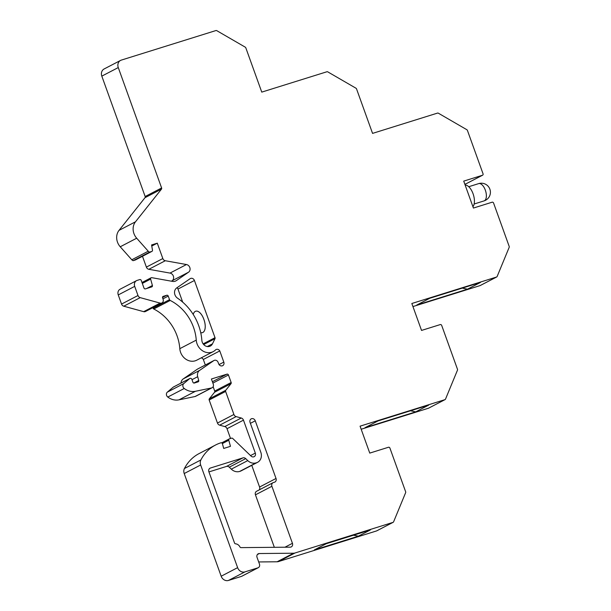 <?xml version="1.0" encoding="UTF-8"?>
<svg xmlns="http://www.w3.org/2000/svg" width="611" height="611" viewBox="0 0 611 611"><rect width="100%" height="100%" fill="white"/><g stroke="black" fill="none" stroke-linecap="round" stroke-linejoin="round"><path stroke-width="0.92" d="M467.461 289.202L480.483 282.427L429.8 298.26L416.771 305.034L467.461 289.202L462.283 288.109M412.944 306.569L480.086 285.597A1.245 1.085 62.5 0 0 480.383 285.444M411.837 303.499L496.537 277.035A1.245 1.085 62.5 0 0 497.148 276.462L509.177 247.333A1.245 1.085 62.5 0 0 509.184 246.409L493.581 203.058A1.245 1.085 62.5 0 0 492.115 202.21L473.418 208.053L463.718 181.116L482.423 175.273A1.245 1.085 62.5 0 0 483.041 173.784L467.43 130.433A1.245 1.085 62.5 0 0 466.827 129.7L438.377 113.211A1.245 1.085 62.5 0 0 437.514 113.096L372.557 133.389L356.557 88.939A1.245 1.085 62.5 0 0 355.953 88.205L327.779 71.877A1.245 1.085 62.5 0 0 326.916 71.762L261.76 92.116L245.836 47.887A1.245 1.085 62.5 0 0 245.24 47.154L216.783 30.665A1.245 1.085 62.5 0 0 215.927 30.55L121.352 60.092A6.24 5.423 62.5 0 0 120.581 60.413A6.24 5.423 62.5 0 0 118.267 67.569L161.609 187.959A1.245 1.085 -117.5 0 1 161.457 189.135L135.482 221.808A12.48 10.845 62.5 0 0 136.688 238.214L148.244 251.213A3.124 2.711 62.5 0 0 149.565 252.122L151.803 251.419A1.245 1.085 62.5 0 0 152.483 250.159L151.581 244.95L157.294 243.17L162.832 258.552A3.124 2.711 62.5 0 0 165.291 260.737L186.462 264.532A4.262 3.704 -117.5 0 1 189.922 267.862A4.262 3.704 -117.5 0 1 188.57 272.193L176.289 280.663A6.171 5.362 -117.5 0 1 175.792 280.961A6.171 5.362 -117.5 0 1 172.646 281.411L151.765 277.669A1.253 1.092 62.5 0 0 150.634 279.09L152.406 285.52A1.245 1.077 -117.5 0 1 151.757 286.903L145.433 288.881A1.245 1.077 -117.5 0 1 143.982 288.041L141.24 280.426A1.253 1.092 62.5 0 0 139.774 279.578L137.177 280.388A4.995 4.338 62.5 0 0 136.559 280.64A4.995 4.338 62.5 0 0 134.703 286.368L137.994 295.518A3.124 2.711 62.5 0 0 140.209 297.641L160.128 303.102A3.124 2.711 62.5 0 0 161.953 302.934A3.124 2.711 62.5 0 0 163.114 299.344L162.579 297.863A1.245 1.077 -117.5 0 1 163.198 296.366L166.795 295.243A1.245 1.077 -117.5 0 1 168.246 296.091L169.537 299.673A1.253 1.092 62.5 0 0 170.209 300.444A43.664 37.935 -117.5 0 1 196.261 340.121A12.487 10.853 62.5 0 0 213.208 351.615A12.487 10.853 62.5 0 0 215.492 349.95A3.078 2.673 -117.5 0 1 216.057 349.538A3.078 2.673 -117.5 0 1 219.784 350.92L223.809 362.109A3.124 2.711 -117.5 0 1 222.656 365.684A3.124 2.711 -117.5 0 1 218.616 363.728L218.135 362.399A3.124 2.711 62.5 0 0 214.102 360.444A3.124 2.711 62.5 0 0 213.85 360.589L199.667 370.358A6.247 5.423 62.5 0 0 197.689 376.704L198.728 380.477A1.245 1.077 -117.5 0 1 198.079 381.867L194.351 383.028A1.245 1.077 -117.5 0 1 192.923 382.257L191.869 379.332A1.566 1.359 62.5 0 0 189.662 378.591L183.774 383.586A3.124 2.711 62.5 0 0 184.239 388.497A15.611 13.557 62.5 0 0 195.428 391.284L211.49 387.97A3.124 2.711 62.5 0 0 212.101 387.748A3.124 2.711 62.5 0 0 213.262 384.166L211.406 379.011L226.987 374.138A1.245 1.085 -117.5 0 1 228.445 374.986L231.157 382.509A1.245 1.085 -117.5 0 1 231.004 383.685L225.772 390.261A1.245 1.085 62.5 0 0 225.619 391.437L233.914 414.479A3.124 2.711 62.5 0 0 236.129 416.61L241.261 418.016A3.124 2.711 -117.5 0 1 243.468 420.147L255.329 453.095A3.124 2.711 -117.5 0 1 254.168 456.669A3.124 2.711 -117.5 0 1 251.006 456.066L232.722 438.461A1.245 1.085 62.5 0 0 231.615 438.156L229.43 438.835A1.245 1.085 62.5 0 0 228.781 440.233L230.462 446.336L223.71 448.443L222.419 443.746A1.245 1.085 62.5 0 0 220.922 442.799A43.687 37.951 62.5 0 0 215.538 445.022A43.687 37.951 62.5 0 0 200.882 459.953A6.24 5.423 62.5 0 0 200.66 464.979L237.626 567.657A6.24 5.423 62.5 0 0 244.927 571.888L257.918 567.833A3.124 2.711 62.5 0 0 258.3 567.672A3.124 2.711 62.5 0 0 259.461 564.098L257.048 557.385A3.124 2.711 -117.5 0 1 258.201 553.81A3.124 2.711 -117.5 0 1 259.301 553.535L293.57 553.215A6.24 5.423 62.5 0 0 294.991 552.993L392.995 522.382A1.245 1.085 62.5 0 0 393.606 521.809L405.635 492.672A1.245 1.085 62.5 0 0 405.643 491.748L389.925 448.107A1.245 1.085 62.5 0 0 388.466 447.26L369.762 453.102L360.07 426.165L444.915 399.663A1.245 1.085 62.5 0 0 445.526 399.09L457.463 370.167A1.245 1.085 62.5 0 0 457.471 369.243L441.7 325.434A1.245 1.085 62.5 0 0 440.241 324.586L421.537 330.429L411.837 303.499M193.236 314.474A10.922 5.346 72.7 0 1 195.703 311.213A10.922 5.346 72.7 0 1 203.761 319.141L203.975 319.729A10.922 5.346 72.7 0 1 202.432 332.651A10.922 5.346 72.7 0 1 200.721 332.636M361.177 429.243L428.464 408.224A1.245 1.085 62.5 0 0 428.754 408.072M378.026 420.926L365.004 427.708L415.686 411.875L428.708 405.093L378.026 420.926M326.259 543.721L370.373 529.943L358.39 536.175L314.275 549.953L326.259 543.721M258.69 561.952L277.119 561.776A6.24 5.423 62.5 0 0 278.54 561.555L376.544 530.936A1.245 1.085 62.5 0 0 376.834 530.783M464.826 184.194L465.972 183.835A1.245 1.085 62.5 0 0 466.262 183.682M215.538 445.022L199.087 453.583A43.687 37.951 62.5 0 0 184.43 468.515A6.24 5.423 62.5 0 0 184.209 473.54L221.174 576.219A6.24 5.423 62.5 0 0 228.476 580.45L241.467 576.394A3.124 2.711 62.5 0 0 241.849 576.234L258.3 567.672M213.14 386.717L214.705 391.071A1.245 1.085 -117.5 0 1 214.553 392.247L209.321 398.823A1.245 1.085 62.5 0 0 209.168 399.999L217.463 423.041A3.124 2.711 62.5 0 0 219.677 425.172L224.802 426.577A3.124 2.711 -117.5 0 1 227.017 428.708L230.538 438.492M189.884 378.446L173.432 387.007A1.566 1.359 62.5 0 0 173.211 387.153L167.322 392.147A3.124 2.711 62.5 0 0 167.788 397.058A15.611 13.557 62.5 0 0 178.977 399.846L195.031 396.531A3.124 2.711 62.5 0 0 195.65 396.31L212.101 387.748M214.102 360.444L197.643 368.998A3.124 2.711 62.5 0 0 197.399 369.151L183.216 378.919A6.247 5.423 62.5 0 0 181.001 383.066M201.172 357.878A3.078 2.673 -117.5 0 1 203.333 359.474L205.319 365.004M152.88 307.654L153.086 308.227A1.253 1.092 62.5 0 0 153.751 308.998A43.664 37.935 -117.5 0 1 179.81 348.675A12.487 10.853 62.5 0 0 196.757 360.177L213.208 351.615M136.559 280.64L120.107 289.202A4.995 4.338 62.5 0 0 118.251 294.93L121.543 304.072A3.124 2.711 62.5 0 0 123.758 306.203L143.677 311.663A3.124 2.711 62.5 0 0 145.502 311.488L161.953 302.934M142.485 256.284L146.38 267.106A3.124 2.711 62.5 0 0 148.84 269.298L170.003 273.086A4.262 3.704 -117.5 0 1 173.471 276.424A4.262 3.704 -117.5 0 1 172.119 280.755L171.47 281.197M120.581 60.413L104.13 68.967A6.24 5.423 62.5 0 0 101.816 76.131L145.158 196.521A1.245 1.085 -117.5 0 1 145.006 197.697L119.03 230.362A12.48 10.845 62.5 0 0 120.237 246.775L131.793 259.774A3.124 2.711 62.5 0 0 133.106 260.676L135.352 259.981A1.245 1.085 62.5 0 0 135.642 259.828M182.689 302.147L177.977 289.049A3.124 2.711 62.5 0 0 177.083 287.682M274.339 547.319L255.451 494.841A3.124 2.711 -117.5 0 1 256.605 491.259L273.056 482.698A3.124 2.711 -117.5 0 1 273.445 482.537L274.484 482.216A3.124 2.711 62.5 0 0 274.874 482.056A3.124 2.711 62.5 0 0 276.027 478.474L255.261 420.803A3.124 2.711 62.5 0 0 251.228 418.848A3.124 2.711 62.5 0 0 250.067 422.43L260.821 452.285A8.737 7.592 -117.5 0 1 257.582 462.313A8.737 7.592 -117.5 0 1 256.498 462.756L256.101 462.878A9.364 8.134 -117.5 0 1 247.768 460.602L245.721 458.632A3.124 2.711 62.5 0 0 242.949 457.868L210.428 468.026A3.124 2.711 62.5 0 0 210.039 468.186A3.124 2.711 62.5 0 0 208.886 471.768L234.509 542.942A1.23 1.069 62.5 0 0 235.594 543.828A5.308 4.605 -117.5 0 1 239.924 546.898A1.245 1.085 62.5 0 0 241.032 547.624L290.187 547.166A3.124 2.711 62.5 0 0 291.279 546.898A3.124 2.711 62.5 0 0 292.44 543.316L271.903 486.28A3.124 2.711 -117.5 0 1 273.056 482.698M259.263 489.877A3.124 2.711 62.5 0 0 259.576 487.036L251.763 465.338M257.582 462.313L241.124 470.867A8.737 7.592 -117.5 0 1 240.047 471.318L239.642 471.44A9.364 8.134 -117.5 0 1 231.317 469.156L229.27 467.194A3.124 2.711 62.5 0 0 226.498 466.43L208.939 471.913M358.39 536.175L353.494 535.213M415.686 411.875L410.508 410.783M465.124 185.026A11.861 5.804 72.7 0 1 473.067 193.763A11.861 5.804 72.7 0 1 472.929 206.709M201.851 340.327A6.247 5.43 62.5 0 0 210.329 346.078A6.247 5.43 62.5 0 0 212.475 343.833L214.988 338.677A1.245 1.085 62.5 0 0 215.019 337.692L194.428 280.487A3.124 2.711 62.5 0 0 190.388 278.532A3.124 2.711 62.5 0 0 190.136 278.685L176.739 287.918A6.24 5.423 62.5 0 0 177.572 298.206A49.903 43.358 -117.5 0 1 201.851 340.327M149.565 252.122L133.106 260.676M157.294 243.17L151.772 246.042M219.784 350.92L203.333 359.474M202.455 332.644L202.432 332.651A10.922 5.346 -107.3 0 0 202.455 332.644A10.922 5.346 -107.3 0 0 203.99 319.721L203.784 319.133A10.922 5.346 -107.3 0 0 195.726 311.205A10.922 5.346 -107.3 0 0 195.719 311.213L195.726 311.205M496.537 277.035L480.086 285.597M444.915 399.663L428.464 408.224M392.995 522.382L376.544 530.936M294.991 552.993L278.54 561.555M482.423 175.273L465.972 183.835M484.065 200.897A9.05 9.05 0 0 0 489.732 188.807A9.05 9.05 0 0 0 478.665 183.621A9.05 4.43 72.7 0 1 485.47 190.556A9.05 4.43 72.7 0 1 484.424 200.744A9.05 4.43 72.7 0 1 484.065 200.897L474.136 203.998M259.301 553.535L257.353 554.551M118.267 67.569L101.816 76.131M161.609 187.959L145.158 196.521M161.457 189.135L145.006 197.697M135.482 221.808L119.03 230.362M136.688 238.214L120.237 246.775M148.244 251.213L131.793 259.774M151.803 251.419L135.352 259.981M162.832 258.552L146.38 267.106M165.291 260.737L148.84 269.298M186.462 264.532L170.003 273.086M188.57 272.193L172.119 280.755M176.289 280.663L175.258 281.197M150.634 279.09L142.317 283.42M152.406 285.52L146.701 288.484M134.703 286.368L118.251 294.93M137.994 295.518L121.543 304.072M140.209 297.641L123.758 306.203M160.128 303.102L143.677 311.663M166.795 295.243L162.503 297.481M168.246 296.091L162.938 298.848M169.537 299.673L153.086 308.227M170.209 300.444L153.751 308.998M196.261 340.121L179.81 348.675M223.809 362.109L219.059 364.576M213.85 360.589L197.399 369.151M199.667 370.358L183.216 378.919M197.689 376.704L191.991 379.668M198.728 380.477L193.802 383.044M189.662 378.591L173.211 387.153M183.774 383.586L167.322 392.147M184.239 388.497L167.788 397.058M195.428 391.284L178.977 399.846M211.49 387.97L195.031 396.531M226.987 374.138L212.391 381.738M228.445 374.986L212.872 383.089M231.157 382.509L214.705 391.071M231.004 383.685L214.553 392.247M225.772 390.261L209.321 398.823M225.619 391.437L209.168 399.999M233.914 414.479L217.463 423.041M236.129 416.61L219.677 425.172M241.261 418.016L224.802 426.577M243.468 420.147L227.017 428.708M255.329 453.095L250.518 455.592M228.781 440.233L222.358 443.571M200.882 459.953L184.43 468.515M200.66 464.979L184.209 473.54M237.626 567.657L221.174 576.219M244.927 571.888L228.476 580.45M257.918 567.833L241.467 576.394M293.57 553.215L277.119 561.776M212.475 343.833L207.251 346.552M214.988 338.677L203.684 344.551M215.019 337.692L203.135 343.871M194.428 280.487L177.977 289.049M292.44 543.316L284.94 547.219M271.903 486.28L255.451 494.841M276.027 478.474L259.576 487.036M255.261 420.803L250.395 423.339M256.498 462.756L240.047 471.318M256.101 462.878L239.642 471.44M247.768 460.602L231.317 469.156M245.721 458.632L229.27 467.194M242.949 457.868L226.498 466.43M210.428 468.026L209.688 468.416M428.617 408.156L445.068 399.602M480.238 285.536L496.697 276.974M466.124 183.774L482.575 175.212M478.665 183.621L468.744 186.722M135.505 259.912L151.956 251.358M141.989 282.511L151.131 277.761M221.678 442.86L229.278 438.904M376.697 530.875L393.148 522.313"/></g></svg>
